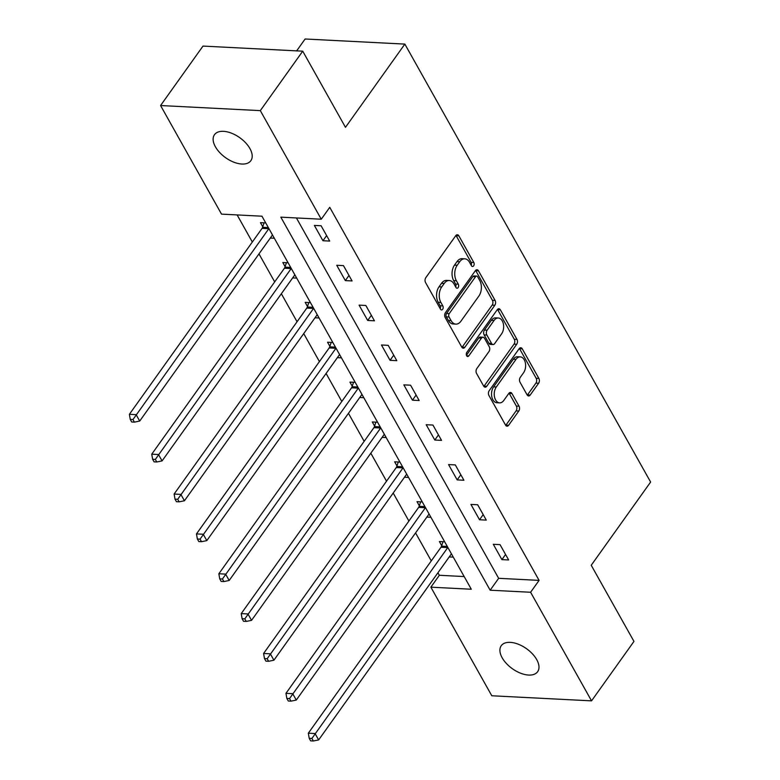 <?xml version="1.0" encoding="UTF-8"?>
<svg xmlns="http://www.w3.org/2000/svg" width="780" height="780" viewBox="0 0 780 780"><rect width="100%" height="100%" fill="white"/><g stroke="black" fill="none" stroke-linecap="round" stroke-linejoin="round"><path stroke-width="1.17" d="M473.626 265.873A2.398 1.521 92.9 0 0 473.801 262.48L458.854 235.833A3.432 2.174 92.9 0 0 457.363 234.751A3.432 2.174 92.9 0 0 455.773 235.657L425.802 277.68A3.432 2.174 92.9 0 0 425.539 282.516L440.495 309.163A2.398 1.521 92.9 0 0 441.538 309.933A2.398 1.521 92.9 0 0 442.65 309.29A2.398 1.521 92.9 0 0 442.825 305.897L440.895 302.455A10.969 6.961 92.9 0 1 441.714 286.952L444.22 283.452A10.969 6.961 92.9 0 1 449.28 280.517A10.969 6.961 92.9 0 1 454.048 284.008L455.988 287.459A2.398 1.521 92.9 0 0 457.031 288.22A2.398 1.521 92.9 0 0 458.133 287.576A2.398 1.521 92.9 0 0 458.318 284.193L456.378 280.741A10.969 6.961 92.9 0 1 457.207 265.249L459.703 261.748A10.969 6.961 92.9 0 1 464.773 258.814A10.969 6.961 92.9 0 1 469.54 262.304L471.471 265.756A2.398 1.521 92.9 0 0 472.514 266.516A2.398 1.521 92.9 0 0 473.626 265.873M471.198 265.258A2.398 1.521 92.9 0 0 471.11 262.343L456.154 235.697A3.432 2.174 92.9 0 0 455.978 235.414M440.212 308.675A2.398 1.521 92.9 0 0 440.135 305.76L438.194 302.308L440.895 302.455M455.705 286.962A2.398 1.521 92.9 0 0 455.618 284.056L453.687 280.605L456.378 280.741M502.193 657.832A22.357 12.256 35.5 0 1 501.248 645.723A22.357 12.256 35.5 0 1 518.31 644.221A22.357 12.256 35.5 0 1 536.698 659.587A22.357 12.256 35.5 0 1 537.644 671.697A22.357 12.256 35.5 0 1 520.582 673.198A22.357 12.256 35.5 0 1 502.193 657.832M215.416 146.806A22.357 12.256 35.5 0 1 214.471 134.696A22.357 12.256 35.5 0 1 231.543 133.195A22.357 12.256 35.5 0 1 249.922 148.57A22.357 12.256 35.5 0 1 250.868 160.67A22.357 12.256 35.5 0 1 233.805 162.172A22.357 12.256 35.5 0 1 215.416 146.806M527.124 394.875A3.432 2.174 92.9 0 0 528.616 395.967A3.432 2.174 92.9 0 0 530.195 395.05L538.609 383.263A3.432 2.174 92.9 0 0 538.863 378.417L522.259 348.826A3.432 2.174 92.9 0 0 520.767 347.734A3.432 2.174 92.9 0 0 519.188 348.65L489.206 390.663A3.432 2.174 92.9 0 0 488.943 395.509L505.557 425.1A3.432 2.174 92.9 0 0 507.049 426.192A3.432 2.174 92.9 0 0 508.628 425.276L518.788 411.031A3.432 2.174 92.9 0 0 519.041 406.195L511.933 393.529A3.432 2.174 92.9 0 0 510.442 392.438A3.432 2.174 92.9 0 0 508.862 393.354L503.822 400.413A9.175 5.821 92.9 0 1 499.59 402.87A9.175 5.821 92.9 0 1 494.51 396.923A9.175 5.821 92.9 0 1 496.294 386.997L516.029 359.336A9.175 5.821 92.9 0 1 520.26 356.889A9.175 5.821 92.9 0 1 525.35 362.827A9.175 5.821 92.9 0 1 523.565 372.752L520.27 377.364A3.432 2.174 92.9 0 0 520.016 382.21L527.124 394.875M160.573 105.534L202.995 46.088L302.738 51.178L345.472 127.325L404.859 44.099L650.617 482.04L591.23 565.266L633.965 641.413L591.542 700.859L491.8 695.77L430.862 587.174L471.296 589.241L261.953 216.197L221.52 214.13L160.573 105.534L260.315 110.633L321.262 219.219L280.819 217.152L490.162 590.207L530.605 592.264L591.542 700.859M302.738 51.178L260.315 110.633M296.429 217.951L498.654 578.312L539.087 580.379L329.745 207.334L321.262 219.219M539.087 580.379L530.605 592.264M494.832 305.263A3.432 2.174 92.9 0 0 495.095 300.417L478.481 270.826A3.432 2.174 92.9 0 0 476.99 269.734A3.432 2.174 92.9 0 0 475.41 270.65L445.429 312.663A3.432 2.174 92.9 0 0 445.175 317.509L461.779 347.1A3.432 2.174 92.9 0 0 463.271 348.192A3.432 2.174 92.9 0 0 464.851 347.276L494.832 305.263L492.141 305.126A3.432 2.174 92.9 0 0 492.394 300.281L475.79 270.689A3.432 2.174 92.9 0 0 475.605 270.406M500.37 309.826L516.974 339.417A3.432 2.174 92.9 0 1 516.721 344.263L486.74 386.276A3.432 2.174 92.9 0 1 485.16 387.192A3.432 2.174 92.9 0 1 483.668 386.1L476.56 373.435A3.432 2.174 92.9 0 1 476.814 368.589L488.972 351.556A3.432 2.174 92.9 0 0 489.235 346.71L484.517 338.305A3.432 2.174 92.9 0 0 483.025 337.223A3.432 2.174 92.9 0 0 481.445 338.14L468.79 355.875A2.398 1.521 92.9 0 1 467.678 356.519A2.398 1.521 92.9 0 1 466.352 354.959A2.398 1.521 92.9 0 1 466.82 352.365L497.299 309.65A3.432 2.174 92.9 0 1 498.878 308.734A3.432 2.174 92.9 0 1 500.37 309.826L497.679 309.689L514.283 339.281L516.974 339.417M404.859 44.099L305.116 39L296.644 50.866M314.36 225.41L322.959 240.737L329.696 241.078L321.097 225.751L314.36 225.41M336.726 265.268L345.325 280.595L352.063 280.946L343.463 265.61L336.726 265.268M359.093 305.126L367.692 320.463L374.439 320.804L365.83 305.468L359.093 305.126M381.459 344.984L390.068 360.321L396.805 360.662L388.196 345.335L381.459 344.984M403.825 384.852L412.435 400.179L419.172 400.52L410.572 385.193L403.825 384.852M426.202 424.71L434.801 440.037L441.538 440.378L432.939 425.051L426.202 424.71M448.568 464.568L457.168 479.895L463.905 480.246L455.305 464.909L448.568 464.568M470.935 504.426L479.534 519.753L486.281 520.104L477.672 504.767L470.935 504.426M493.301 544.284L501.91 559.621L508.648 559.962L500.038 544.635L493.301 544.284M237.12 214.919L252.32 242.014M258.979 253.89L274.697 281.882M281.356 293.748L297.063 321.74M303.722 333.606L319.43 361.598M326.089 373.464L341.796 401.456M348.455 413.322L364.162 441.314M370.822 453.19L386.529 481.182M393.188 493.048L408.905 521.04M415.565 532.906L431.272 560.898M437.931 572.764L439.345 575.279L464.178 576.557M265.726 222.924L260.442 222.651L262.762 226.795M270.28 238.046L274.336 238.251M288.103 262.782L282.808 262.519L285.129 266.653M292.656 277.904L296.702 278.119M310.469 302.64L305.175 302.377L307.495 306.511M315.023 317.772L319.069 317.977M332.836 342.508L327.541 342.235L329.872 346.369M337.389 357.63L341.435 357.835M355.202 382.366L349.918 382.093L352.238 386.227M359.755 397.488L363.802 397.693M377.569 422.224L372.284 421.951L374.605 426.085M382.122 437.346L386.178 437.551M399.935 462.082L394.651 461.809L396.971 465.952M404.498 477.204L408.544 477.418M422.311 501.94L417.017 501.676L419.338 505.81M426.865 517.062L430.911 517.276M444.678 541.808L439.384 541.534L441.704 545.668M449.231 556.93L453.277 557.135M439.345 575.279L430.862 587.174M498.654 578.312L490.162 590.207M322.959 240.737L326.625 235.599M345.325 280.595L348.991 275.467M367.692 320.463L371.358 315.325M390.068 360.321L393.724 355.183M412.435 400.179L416.101 395.041M434.801 440.037L438.467 434.899M457.168 479.895L460.834 474.767M479.534 519.753L483.2 514.625M501.91 559.621L505.567 554.483M464.773 258.814L462.072 258.677A10.969 6.961 92.9 0 0 457.012 261.612L459.703 261.748M453.687 280.605A10.969 6.961 92.9 0 1 454.506 265.112L457.012 261.612M449.28 280.517L446.579 280.381A10.969 6.961 92.9 0 0 441.519 283.315L444.22 283.452M438.194 302.308A10.969 6.961 92.9 0 1 439.023 286.816L441.519 283.315M461.965 347.383A3.432 2.174 92.9 0 0 462.16 347.139L492.141 305.126M477.701 276.851A2.398 1.521 92.9 0 0 476.658 276.091A2.398 1.521 92.9 0 0 475.546 276.724L449.231 313.609A2.398 1.521 92.9 0 0 449.056 316.992L451.094 320.629A10.969 6.961 92.9 0 0 455.861 324.119A10.969 6.961 92.9 0 0 460.931 321.194L478.92 295.981A10.969 6.961 92.9 0 0 479.739 280.488L477.701 276.851M476.658 276.091L473.967 275.944A2.398 1.521 92.9 0 0 472.856 276.588L475.546 276.724M455.861 324.119L453.17 323.983A10.969 6.961 92.9 0 1 448.402 320.492L446.355 316.856A2.398 1.521 92.9 0 1 446.54 313.472L472.856 276.588M483.844 386.383A3.432 2.174 92.9 0 0 484.048 386.139L514.02 344.126A3.432 2.174 92.9 0 0 514.283 339.281M483.025 337.223L480.334 337.077A3.432 2.174 92.9 0 0 478.754 337.994L466.43 355.261M501.589 333.869A9.175 5.821 92.9 0 0 503.383 323.944A9.175 5.821 92.9 0 0 498.293 318.006A9.175 5.821 92.9 0 0 494.062 320.453L487.11 330.203A3.432 2.174 92.9 0 0 486.856 335.039L491.566 343.444A3.432 2.174 92.9 0 0 493.058 344.536A3.432 2.174 92.9 0 0 494.637 343.619L501.589 333.869M498.293 318.006L495.602 317.869A9.175 5.821 92.9 0 0 491.371 320.317L494.062 320.453M493.058 344.536L490.357 344.399A3.432 2.174 92.9 0 1 488.875 343.307L484.156 334.903A3.432 2.174 92.9 0 1 484.409 330.057L491.371 320.317M520.26 356.889L517.569 356.752A9.175 5.821 92.9 0 0 513.337 359.2L516.029 359.336M499.59 402.87L496.899 402.724A9.175 5.821 92.9 0 1 491.81 396.786A9.175 5.821 92.9 0 1 493.603 386.86L513.337 359.2M505.733 425.383A3.432 2.174 92.9 0 0 505.927 425.139L516.087 410.894A3.432 2.174 92.9 0 0 516.35 406.058L509.242 393.393A3.432 2.174 92.9 0 0 509.057 393.11M527.3 395.158A3.432 2.174 92.9 0 0 527.495 394.904L535.909 383.116A3.432 2.174 92.9 0 0 536.172 378.281L519.558 348.689A3.432 2.174 92.9 0 0 519.383 348.397M264.059 222.836L262.597 227.292A3.49 2.213 -87.1 0 1 262.07 228.364L129.382 414.316L136.12 414.658L139.708 421.054L272.395 235.092A3.49 2.213 -87.1 0 1 272.483 234.965M268.895 228.569A3.49 2.213 -87.1 0 1 268.808 228.706L132.97 419.562L130.27 419.425L131.703 421.98L134.404 422.126L132.97 419.562M139.708 421.054L134.404 422.126M130.27 419.425L129.382 414.316M286.426 262.694L284.963 267.15A3.49 2.213 -87.1 0 1 284.437 268.223L151.749 454.174L158.486 454.526L162.074 460.912L294.762 274.95A3.49 2.213 -87.1 0 1 294.86 274.823M291.272 268.427A3.49 2.213 -87.1 0 1 291.174 268.564L155.337 459.43L152.636 459.293L154.07 461.848L156.77 461.984L155.337 459.43M162.074 460.912L156.77 461.984M152.636 459.293L151.749 454.174M308.802 302.562L307.33 307.008A3.49 2.213 -87.1 0 1 306.803 308.081L174.115 494.042L180.853 494.383L184.441 500.77L317.128 314.818A3.49 2.213 -87.1 0 1 317.226 314.691M313.638 308.295A3.49 2.213 -87.1 0 1 313.54 308.422L177.703 499.288L175.012 499.151L176.446 501.706L179.137 501.842L177.703 499.288M184.441 500.77L179.137 501.842M175.012 499.151L174.115 494.042M331.168 342.42L329.706 346.866A3.49 2.213 -87.1 0 1 329.17 347.939L196.482 533.9L203.229 534.242L206.807 540.628L339.495 354.676A3.49 2.213 -87.1 0 1 339.593 354.549M336.005 348.153A3.49 2.213 -87.1 0 1 335.917 348.29L200.07 539.146L197.379 539.009L198.812 541.564L201.503 541.7L200.07 539.146M206.807 540.628L201.503 541.7M197.379 539.009L196.482 533.9M353.535 382.278L352.072 386.734A3.49 2.213 -87.1 0 1 351.546 387.806L218.849 573.758L225.595 574.1L229.174 580.486L361.861 394.534A3.49 2.213 -87.1 0 1 361.959 394.407M358.371 388.011A3.49 2.213 -87.1 0 1 358.283 388.148L222.436 579.004L219.745 578.867L221.179 581.422L223.87 581.558L222.436 579.004M229.174 580.486L223.87 581.558M219.745 578.867L218.849 573.758M375.901 422.136L374.439 426.592A3.49 2.213 -87.1 0 1 373.912 427.664L241.225 613.616L247.962 613.957L251.55 620.353L384.238 434.392A3.49 2.213 -87.1 0 1 384.325 434.265M380.738 427.869A3.49 2.213 -87.1 0 1 380.65 428.005L244.813 618.862L242.112 618.725L243.545 621.28L246.246 621.416L244.813 618.862M251.55 620.353L246.246 621.416M242.112 618.725L241.225 613.616M398.268 461.994L396.805 466.45A3.49 2.213 -87.1 0 1 396.279 467.522L263.591 653.474L270.328 653.825L273.916 660.212L406.604 474.25A3.49 2.213 -87.1 0 1 406.702 474.123M403.104 467.727A3.49 2.213 -87.1 0 1 403.016 467.863L267.179 658.73L264.478 658.583L265.912 661.148L268.613 661.284L267.179 658.73M273.916 660.212L268.613 661.284M264.478 658.583L263.591 653.474M420.635 501.862L419.172 506.308A3.49 2.213 -87.1 0 1 418.645 507.38L285.958 693.332L292.695 693.683L296.283 700.069L428.971 514.117A3.49 2.213 -87.1 0 1 429.068 513.981M425.48 507.585A3.49 2.213 -87.1 0 1 425.383 507.721L289.546 698.587L286.845 698.451L288.288 701.005L290.979 701.142L289.546 698.587M296.283 700.069L290.979 701.142M286.845 698.451L285.958 693.332M443.011 541.72L441.548 546.166A3.49 2.213 -87.1 0 1 441.012 547.238L308.324 733.2L315.061 733.541L318.649 739.928L451.337 553.975A3.49 2.213 -87.1 0 1 451.435 553.849M447.847 547.453A3.49 2.213 -87.1 0 1 447.749 547.589L311.912 738.445L309.221 738.309L310.654 740.864L313.346 741L311.912 738.445M318.649 739.928L313.346 741M309.221 738.309L308.324 733.2M471.11 262.343L473.801 262.48M440.135 305.76L442.825 305.897M455.618 284.056L458.318 284.193M454.506 265.112L457.207 265.249M439.023 286.816L441.714 286.952M456.154 235.697L458.854 235.833M462.16 347.139L464.851 347.276M475.79 270.689L478.481 270.826M492.394 300.281L495.095 300.417M446.54 313.472L449.231 313.609M446.355 316.856L449.056 316.992M448.402 320.492L451.094 320.629M514.02 344.126L516.721 344.263M484.048 386.139L486.74 386.276M478.754 337.994L481.445 338.14M466.645 355.768L468.79 355.875M484.409 330.057L487.11 330.203M484.156 334.903L486.856 335.039M488.875 343.307L491.566 343.444M493.603 386.86L496.294 386.997M509.242 393.393L511.933 393.529M516.35 406.058L519.041 406.195M516.087 410.894L518.788 411.031M505.927 425.139L508.628 425.276M519.558 348.689L522.259 348.826M536.172 378.281L538.863 378.417M535.909 383.116L538.609 383.263M527.495 394.904L530.195 395.05M262.597 227.292L268.349 227.584M262.07 228.364L268.808 228.706M284.963 267.15L290.716 267.442M284.437 268.223L291.174 268.564M307.33 307.008L313.082 307.3M306.803 308.081L313.54 308.422M329.706 346.866L335.449 347.159M329.17 347.939L335.917 348.29M352.072 386.734L357.815 387.026M351.546 387.806L358.283 388.148M374.439 426.592L380.182 426.884M373.912 427.664L380.65 428.005M396.805 466.45L402.558 466.742M396.279 467.522L403.016 467.863M419.172 506.308L424.924 506.6M418.645 507.38L425.383 507.721M441.548 546.166L447.291 546.458M441.012 547.238L447.749 547.589"/></g></svg>
